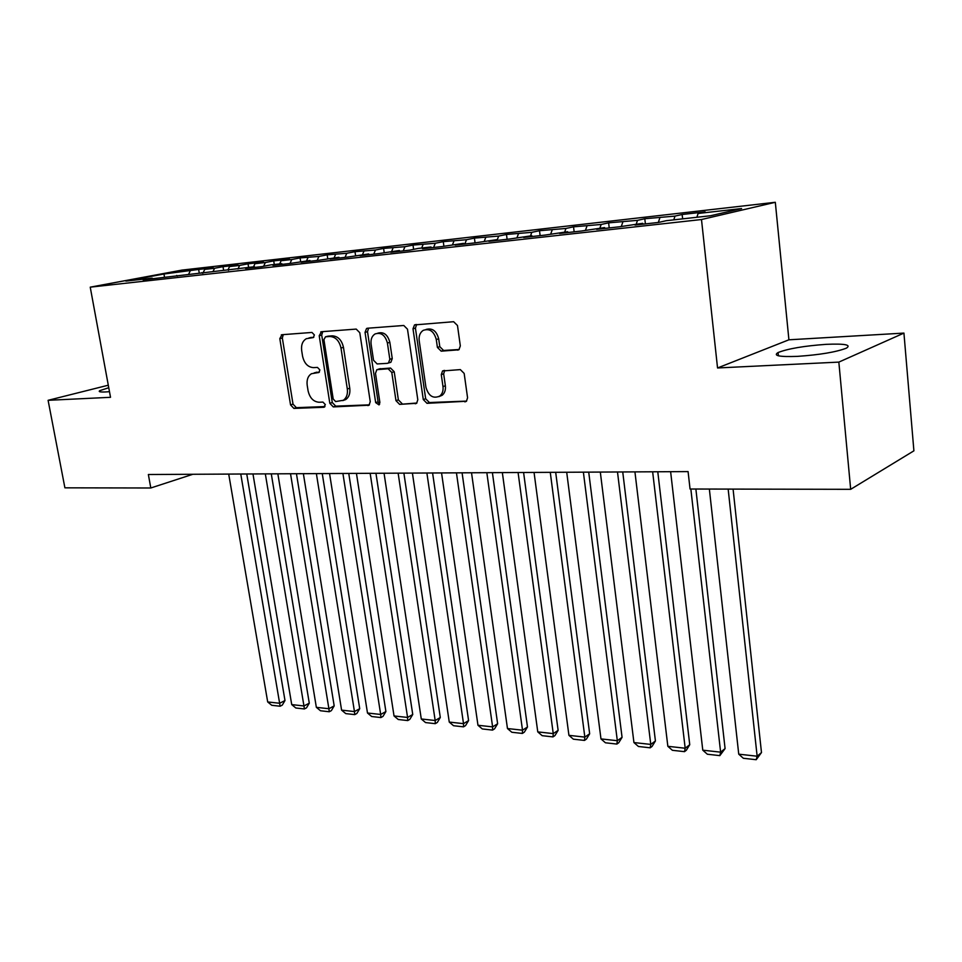 <?xml version="1.0" encoding="UTF-8"?>
<svg xmlns="http://www.w3.org/2000/svg" width="962" height="962" viewBox="0 0 962 962"><rect width="100%" height="100%" fill="white"/><g stroke="black" fill="none" stroke-linecap="round" stroke-linejoin="round"><path stroke-width="1.44" d="M314.37 334.932L311.953 332.443L281.986 334.716L279.81 338.636L290.536 404.882L293.891 408.417L323.749 407.275L325.348 404.605L322.931 402.08L319.023 402.248C313.408 401.755 309.764 397.931 308.08 390.788L307.191 385.245C306.553 379.846 307.972 375.998 311.447 373.713L318.939 372.462L319.877 369.913L317.46 367.412L313.54 367.64C307.924 367.243 304.269 363.444 302.573 356.253L301.683 350.649C301.022 344.925 302.585 340.933 306.361 338.684L313.335 337.578L314.37 334.932M826.238 344.336C804.136 345.923 788.082 348.653 778.078 352.537C772.871 355.736 779.316 357.022 797.426 356.373C819.744 354.834 836.05 352.104 846.356 348.172C851.574 344.829 844.876 343.554 826.238 344.336M108.754 387.722L99.759 390.656C98.184 391.762 100.228 392.195 105.904 391.931L109.488 391.678M457.611 350.144L458.958 349.663L460.329 345.911L457.479 325.505L453.619 321.705L414.526 324.915L412.999 328.788L423.28 399.555L426.996 403.331L466.45 401.25L467.568 397.775L464.165 373.424L460.329 369.6L442.556 370.959L441.281 374.603L442.989 386.568C443.446 390.668 442.388 393.831 439.826 396.031C433.237 399.002 428.607 396.116 425.95 387.349L419.192 340.668C418.698 335.991 420.033 332.563 423.172 330.387C429.569 328.174 433.934 331.217 436.279 339.502L437.397 347.39L441.185 351.166L458.73 349.819M838.84 362.109L903.931 333.092L788.912 339.802L717.544 367.965L838.84 362.109L850.673 489.321L690.055 489.021L688.083 471.596L148.364 474.519L150.806 487.987L192.845 474.278M717.544 367.965L701.49 219.528L90.236 287.157L181.95 270.106L775.312 202.285L701.49 219.528M108.285 385.209L48.1 400.312L110.522 397.306L90.236 287.157M48.1 400.312L64.899 487.83L150.806 487.987M359.788 332.72L356.205 329.088L321.512 331.722L319.216 335.726L329.822 403.294L333.285 406.914L369.047 405.194L370.25 401.683L359.788 332.72M367.472 328.234L403.775 325.481L407.491 329.196L417.797 399.771L416.618 403.282L399.615 404.377L395.971 400.649L391.787 372.474L388.143 368.771L376.839 369.685L375.493 373.352L379.882 402.441L379.04 404.906L375.673 402.609L365.043 332.335L366.57 328.499L367.472 328.234M199.23 272.895L198.641 269.444L164.009 274.002L125.89 281.096L152.164 278.162L143.122 279.858L254.425 266.727L245.526 268.446L261.88 266.618L270.743 264.899L281.782 263.672L272.931 265.392L289.754 263.516L309.92 260.522L301.13 262.253L318.446 260.317L338.877 257.287L330.146 259.018L347.967 257.034L368.674 253.956L360.016 255.688L378.367 253.643L399.362 250.529L390.788 252.26L409.692 250.156L418.217 248.412L430.988 246.993L422.498 248.725L441.979 246.561L463.576 243.35L455.182 245.094L475.276 242.845L497.174 239.598L488.888 241.33L509.619 239.021L531.842 235.714L523.665 237.458L545.081 235.077L567.616 231.722L559.583 233.453L581.685 230.988L604.569 227.585L596.668 229.329L619.516 226.779L642.736 223.316L635.004 225.06L658.633 222.426L666.257 220.695L710.641 215.728L741.594 208.55L698.087 213.48L696.885 217.268M198.641 269.444L213.191 267.785L204.726 269.384L214.562 268.266L212.963 271.705M223.605 270.178L223.016 266.666L214.562 268.266M223.016 266.666L237.951 264.971L229.521 266.57L239.622 265.428L237.975 269.023M248.617 267.376L248.04 263.828L239.622 265.428M248.04 263.828L263.36 262.085L254.966 263.684L265.332 262.518L263.648 266.282M274.29 264.502L273.713 260.906L265.332 262.518M273.713 260.906L289.442 259.127L281.096 260.726L291.751 259.524L290.007 263.468M300.649 261.556L300.072 257.912L291.751 259.524M300.072 257.912L318.891 256.445L317.147 260.461M327.729 258.537L327.164 254.834L318.891 256.445M327.164 254.834L346.777 253.283L345.045 257.359M355.567 255.519L354.99 251.671L346.777 253.283M354.99 251.671L375.445 250.036L373.737 254.16M384.187 252.477L383.597 248.424L375.445 250.036M383.597 248.424L404.93 246.693L403.234 250.878M413.624 249.35L413.011 245.082L404.93 246.693M413.011 245.082L435.281 243.254L433.597 247.499M443.903 246.164L443.266 241.642L435.281 243.254M443.266 241.642L466.51 239.718L464.838 244.011M475.06 242.869L474.41 238.107L466.51 239.718M474.41 238.107L498.665 236.075L497.282 239.742M507.118 239.297L506.469 234.463L498.665 236.075M506.469 234.463L531.806 232.323L530.495 235.87M540.127 235.63L539.502 230.712L531.806 232.323M539.502 230.712L565.957 228.451L564.67 232.046M574.146 231.83L573.532 226.84L565.957 228.451M573.532 226.84L601.166 224.459L599.903 228.114M609.223 227.922L608.621 222.847L601.166 224.459M608.621 222.847L637.505 220.346L636.255 224.05M645.394 223.893L644.805 218.735L637.505 220.346M644.805 218.735L674.999 216.101L673.785 219.853M682.635 218.867L682.154 214.49L674.999 216.101M682.154 214.49L705.134 211.88L698.087 213.48M642.736 223.316L643.289 224.134M604.569 227.585L605.122 228.379M659.86 217.809L658.333 222.45M567.616 231.722L568.181 232.503M622.835 222.006L621.344 226.371M531.842 235.714L532.419 236.484M586.952 226.07L585.521 230.158M497.174 239.598L497.763 240.344M552.176 230.014L550.781 233.85M463.576 243.35L464.165 244.083M518.434 233.838L517.087 237.446M430.988 246.993L431.589 247.715M485.69 237.542L484.367 241.029M399.362 250.529L399.976 251.238M453.908 241.149L452.561 244.576M368.674 253.956L369.288 254.653M423.039 244.649L421.681 248.028M338.877 257.287L339.49 257.972M393.037 248.04L391.666 251.383M309.92 260.522L310.546 261.207M363.877 251.347L362.494 254.641M281.782 263.672L282.407 264.334M335.522 254.557L334.139 257.816M254.425 266.727L255.05 267.388M307.948 257.684L306.541 260.906M227.814 269.709L228.439 270.346M281.096 260.726L279.689 263.901M201.912 272.595L202.549 273.232M254.966 263.684L253.547 266.823M176.707 275.421L177.345 276.046M229.521 266.57L227.994 269.889M152.164 278.162L152.802 278.776M204.726 269.384L202.946 273.184M850.673 489.321L913.9 450.829L903.931 333.092M788.912 339.802L775.312 202.285M164.009 274.002L164.442 276.972M190.151 271.031L188.6 274.326M313.828 337.193L309.067 337.963M314.201 372.883L319.432 372.029M283.285 334.62L282.335 338.011L293.013 404.136L296.368 407.672L324.976 406.565M322.739 331.625L321.717 335.089L332.287 402.549L335.738 406.156L369.444 404.846M325.529 336.796L323.917 339.598L333.213 399.038L335.642 401.563L343.338 400.276C346.585 397.895 347.907 394.131 347.306 388.961L340.981 348.016C339.261 340.656 335.51 336.808 329.738 336.484L325.529 336.796L327.501 336.291M342.797 400.601L345.791 399.531C349.038 397.15 350.36 393.386 349.759 388.227L347.306 388.961M328.018 336.159L332.227 335.846C337.999 336.171 341.738 340.007 343.458 347.354L349.759 388.227M416.907 403.018L399.615 404.377M379.377 368.915L390.572 368.049L394.216 371.753L398.376 399.879L402.02 403.595M368.602 328.15L367.508 331.698L378.09 401.839L379.641 404.184M387.409 343.025C385.197 335.125 381.096 332.094 375.084 333.934C371.909 335.991 370.574 339.382 371.091 344.131L373.533 360.257L377.128 363.937L387.337 363.347L388.456 362.987L389.826 359.283L387.409 343.025L389.85 342.364C387.734 334.632 383.718 331.565 377.789 333.165M389.85 342.364L392.255 358.585L390.885 362.277L389.61 362.65M426.142 329.437C432.371 327.789 436.544 330.916 438.684 338.828L439.802 346.693L443.59 350.469L459.187 349.495M438.912 396.633L442.207 395.25C444.769 393.049 445.815 389.899 445.37 385.798L442.989 386.568M444.697 370.43L443.662 373.869L445.37 385.798M416.618 324.507L415.428 328.138L425.673 398.773L429.377 402.537L466.618 401.094M240.765 474.013L279.629 703.27L267.689 701.947L228.715 474.086M284.992 700.528L282.263 705.134L280.122 706.228L279.629 703.27L284.992 700.528L246.753 473.989M280.122 706.228L271.765 705.29L267.689 701.947M265.332 473.881L303.956 705.964L291.726 704.605L252.97 473.953M309.283 703.174L306.517 707.84L304.389 708.958L303.956 705.964L309.283 703.174L271.284 473.857M304.389 708.958L295.827 707.996L291.726 704.605M290.524 473.749L328.896 708.729L316.354 707.335L277.85 473.821M334.187 705.892L331.373 710.617L329.257 711.748L328.896 708.729L334.187 705.892L296.452 473.713M329.257 711.748L320.49 710.762L316.354 707.335M316.378 473.605L354.449 711.567L341.594 710.136L303.367 473.677M359.716 708.681L356.866 713.455L354.762 714.622L354.449 711.567L359.716 708.681L322.258 473.581M354.762 714.622L345.767 713.612L341.594 710.136M342.905 473.472L380.675 714.465L367.484 713.01L329.557 473.544M385.894 711.543L382.996 716.377L380.904 717.556L380.675 714.465L385.894 711.543L348.761 473.436M380.904 717.556L371.681 716.522L367.484 713.01M370.154 473.316L407.575 717.448L394.035 715.956L356.445 473.388M412.746 714.477L409.8 719.372L407.732 720.574L407.575 717.448L412.746 714.477L375.95 473.292M407.732 720.574L398.268 719.504L394.035 715.956M398.136 473.172L435.173 720.514L421.284 718.975L384.054 473.244M440.295 717.484L437.313 722.45L435.269 723.664L435.173 720.514L440.295 717.484L403.884 473.136M435.269 723.664L425.553 722.57L421.284 718.975M426.887 473.015L463.516 723.652L449.254 722.077L412.409 473.088M468.59 720.574L465.548 725.601L463.528 726.839L463.516 723.652L468.59 720.574L432.587 472.979M463.528 726.839L453.547 725.721L449.254 722.077M456.445 472.847L492.616 726.887L477.97 725.264L441.558 472.931M497.631 723.749L494.552 728.835L492.544 730.098L492.616 726.887L497.631 723.749L462.085 472.823M492.544 730.098L482.299 728.943L477.97 725.264M486.832 472.691L522.51 730.194L507.467 728.535L471.524 472.775M527.477 727.007L524.338 732.166L522.354 733.441L522.51 730.194L527.477 727.007L492.4 472.655M522.354 733.441L511.832 732.262L507.467 728.535M518.085 472.522L553.246 733.609L537.77 731.89L502.344 472.607M558.128 730.35L554.942 735.581L552.994 736.892L553.246 733.609L558.128 730.35L523.593 472.486M552.994 736.892L542.171 735.677L537.77 731.89M550.264 472.342L584.836 737.108L568.927 735.341L534.054 472.438M589.658 733.79L586.411 739.093L584.487 740.427L584.836 737.108L589.658 733.79L555.687 472.318M584.487 740.427L573.364 739.177L568.927 735.341M583.381 472.162L617.327 740.716L600.973 738.9L566.702 472.258M622.065 737.337L618.77 742.712L616.882 744.071L617.327 740.716L622.065 737.337L588.72 472.138M616.882 744.071L605.435 742.784L600.973 738.9M617.496 471.981L650.769 744.42L633.934 742.556L600.312 472.077M655.423 740.968L652.068 746.428L650.204 747.811L650.769 744.42L655.423 740.968L622.739 471.957M650.204 747.811L638.431 746.488L633.934 742.556M652.645 471.789L685.184 748.232L667.844 746.308L634.932 471.885M689.742 744.72L686.327 750.252L684.499 751.659L685.184 748.232L689.742 744.72L657.78 471.765M684.499 751.659L672.39 750.3L667.844 746.308M690.848 489.021L720.622 752.164L702.777 750.18L670.622 471.693M725.083 748.58L719.829 755.627L720.622 752.164L725.083 748.58L695.875 489.033M719.829 755.627L707.347 754.232L702.777 750.18M728.162 489.093L757.142 756.216L738.744 754.172L709.355 489.057M761.483 752.561L756.204 759.715L757.142 756.216L761.483 752.561L733.08 489.105M756.204 759.715L743.349 758.272L738.744 754.172M311.351 337.373L308.85 338.011M318.915 372.474L318.29 372.655M316.847 372.174L314.37 372.871M324.483 407.046L323.749 407.275M296.368 407.672L293.891 408.417M293.013 404.136L290.536 404.882M282.335 338.011L279.81 338.636M368.999 405.23L367.845 405.591M335.738 406.156L333.285 406.914M332.287 402.549L329.822 403.294M321.717 335.089L319.216 335.726M343.458 347.354L340.981 348.016M332.227 335.846L329.738 336.484M416.498 403.355L415.235 403.775M398.376 399.879L395.971 400.649M394.216 371.753L391.787 372.474M390.572 368.049L388.143 368.771M380.387 368.626L377.946 369.336M378.09 401.839L375.673 402.609M367.508 331.698L365.043 332.335M392.255 358.585L389.826 359.283M443.59 350.469L441.185 351.166M439.802 346.693L437.397 347.39M438.684 338.828L436.279 339.502M443.662 373.869L441.281 374.603M466.257 401.394L464.85 401.875M429.377 402.537L426.996 403.331M425.673 398.773L423.28 399.555M415.428 328.138L412.999 328.788M778.414 355.808L778.078 352.537M99.976 391.787L99.759 390.656M282.046 334.704L281.289 334.896M321.609 331.71L320.719 331.926M345.791 399.531L343.338 400.276M390.885 362.277L388.456 362.987M367.64 328.222L366.57 328.499M442.207 395.25L439.826 396.031M444.191 370.454L442.556 370.959M415.849 324.567L414.526 324.915"/></g></svg>
